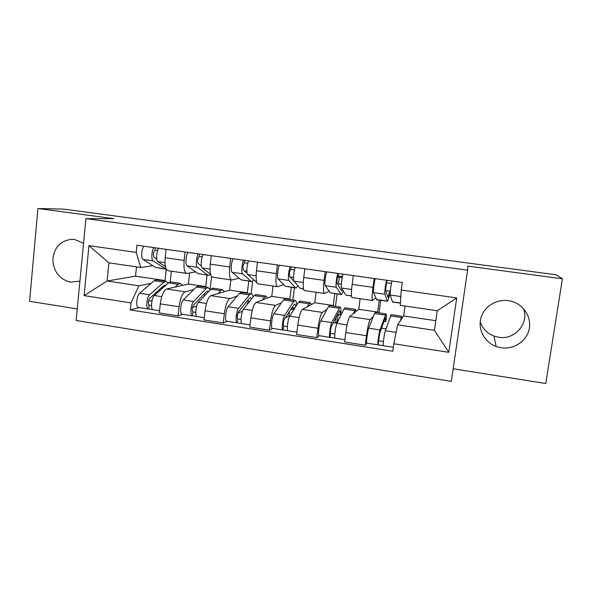 <?xml version="1.0" encoding="UTF-8"?>
<svg xmlns="http://www.w3.org/2000/svg" width="592" height="592" viewBox="0 0 592 592"><rect width="100%" height="100%" fill="white"/><g stroke="black" fill="none" stroke-linecap="round" stroke-linejoin="round"><path stroke-width="0.89" d="M523.52 308.647C529.403 323.498 514.596 340.282 498.597 337.255L493.972 336.071C487.083 333.34 482.495 328.575 480.208 321.767M508.321 300.662C496.089 298.886 483.775 306.856 480.845 318.259C477.796 329.633 484.626 342.28 496.103 346.468L501.143 347.77C513.886 349.805 526.954 341.044 529.248 328.708C531.712 316.417 522.736 303.511 509.986 300.951L508.321 300.662M83.546 243.245L74.585 239.508L71.425 239.338C60.273 240.855 54.072 247.634 52.829 259.688C53.628 271.839 59.533 279.32 70.552 282.132L79.913 281.104M453.169 368.764L545.757 383.512L562.4 278.81L556.154 274.792L63.758 209.139L37.918 208.488L29.6 301.313L77.249 308.898M85.914 218.618L76.139 320.494L451.319 381.411L467.606 270.167L85.914 218.618L113.842 218.67L37.918 208.488M562.4 278.81L467.798 266.126L467.606 270.167M189.632 273.001L188.419 284.012L166.655 289.014C163.607 290.509 161.483 295.452 160.277 303.859L159.307 312.924L178.096 315.869L179.087 306.767C180.308 298.324 182.351 293.336 185.237 291.812L193.643 289.666M195.501 271.876L187.035 273.482C184.489 272.882 183.527 268.539 184.149 260.45L165.198 257.749C164.613 265.808 165.679 270.144 168.387 270.766L186.495 273.408M165.198 257.749L166.093 249.336M182.699 314.352L178.096 315.869M211.529 276.59L210.093 289.318M184.149 260.45L185.074 252M204.418 286.92L205.757 286.58L207.052 275.073M230.836 279.861L229.652 290.124L210.856 295.66C208.206 297.236 206.268 302.275 205.047 310.778L204.011 319.939L223.243 322.958L224.301 313.753C225.53 305.213 227.387 300.137 229.866 298.523L237.074 296.141M211.255 255.67L210.301 264.173C209.62 272.313 210.441 276.664 212.75 277.226L231.368 279.942M227.173 321.301L223.243 322.958M252.621 281.348L251.141 293.832M239.05 278.181L231.827 280.009C229.689 279.468 228.978 275.11 229.703 266.933L230.688 258.393M246.22 293.129L247.352 292.751L248.729 281.133M273.016 286.01L271.758 296.37L256.084 302.468C253.85 304.125 252.111 309.261 250.867 317.86L249.765 327.117L269.449 330.203L270.581 320.901C271.824 312.258 273.474 307.093 275.532 305.391L281.489 302.756M257.49 262.152L256.469 270.744C255.685 278.965 256.247 283.331 258.142 283.842L277.3 286.632M272.683 328.419L269.449 330.203M294.394 287.764L292.87 300.055M283.583 284.626L277.663 286.683C275.953 286.202 275.502 281.829 276.331 273.571L277.374 264.935M288.918 299.463L289.851 299.056L291.301 287.32M316.113 292.285L314.781 302.749L302.364 309.431C300.566 311.177 299.034 316.402 297.776 325.104L296.607 334.465L316.757 337.632L317.956 328.227C319.229 319.48 320.664 314.211 322.27 312.421L326.91 309.498M304.821 268.783L303.733 277.478C302.852 285.781 303.141 290.161 304.599 290.605L324.312 293.477M319.258 335.701L316.757 337.632M339.283 277.189L338.424 283.82M337.107 293.972L335.494 306.382M329.137 291.212L324.586 293.521C323.313 293.099 323.143 288.718 324.076 280.371L325.193 271.639M332.549 305.946L333.266 305.494L334.798 293.639M360.151 298.701L358.745 309.268L349.739 316.557C348.399 318.4 347.09 323.72 345.809 332.526L344.566 341.991L365.205 345.232L366.485 335.723C367.765 326.873 368.979 321.508 370.118 319.621L373.397 316.335M353.306 275.583L352.151 284.375C351.152 292.766 351.152 297.154 352.159 297.532L372.449 300.492M366.936 343.153L365.205 345.232M380.737 300.314L379.043 312.842M375.742 297.924L372.62 300.514C371.82 300.159 371.939 295.771 372.982 287.335L374.174 278.506M377.148 312.561L377.637 312.073L379.257 300.1M358.745 309.268L377.637 312.073M314.781 302.749L333.266 305.494M271.758 296.37L289.851 299.056M229.652 290.124L247.352 292.751M188.419 284.012L205.757 286.58M136.5 266.859L135.538 276.168L107.093 281.008L138.868 285.795L151.167 283.324M163.503 280.845L165.027 280.541L166.241 269.175M135.538 276.168L165.027 280.541M152.899 265.712L140.763 267.488L108.898 262.833L107.093 281.008L84.116 295.623L88.941 245.658L136.227 252.377L140.763 267.488M405.061 306.027L403.685 315.936L397.609 324.786L434.447 330.336L437.251 310.726L400.303 305.339L401.25 290.028L402.301 282.451L136.959 245.251L136.227 252.377M401.25 290.028L456.706 297.909L448.788 352.314L393.828 343.767L397.609 324.786M138.868 285.795L131.024 302.912L130.307 309.927L392.799 351.226L393.828 343.767M131.024 302.912L84.116 295.623M403.685 315.936L435.823 320.701M139.216 307.551L130.307 309.927M171.377 271.203L170.222 281.888M337.84 321.537L337.336 321.463M385.969 328.856L381.522 328.183M88.941 245.658L108.898 262.833M434.447 330.336L448.788 352.314M437.251 310.726L456.706 297.909M165.427 266.578L157.96 261.642C155.881 260.606 156.332 251.585 158.634 248.292M156.776 259.074L153.957 257.194C152.906 254.486 153.269 252.148 155.037 250.179L157.598 250.542M166.308 269.175L153.195 260.961C151.086 259.918 151.515 250.904 153.846 247.619M165.797 269.079L155.585 267.414L143.131 259.511C140.955 258.46 141.362 249.469 143.745 246.205M155.037 250.179L155.289 247.819M166.041 284.967L163.792 285.633L149.621 298.375C148.015 301.328 147.845 303.6 149.117 305.198L148.57 309.017C145.639 309.446 146.542 297.169 149.628 294.786L139.623 293.262C136.456 295.623 135.583 307.87 138.595 307.455L148.259 308.965M162.497 288.171L161.187 287.971M168.276 282.946L165.871 281.2L163.821 282.169L149.628 294.786M156.976 279.883L154.179 280.734L139.623 293.262M152.07 300.366L148.385 301.306M151.493 305.524L148.858 305.117M171.073 281.97L168.387 282.85L154.371 295.512C151.323 297.902 150.405 310.193 153.291 309.749L159.544 310.726M182.521 285.366L180.072 283.309L178.103 284.293L175.143 287.061M152.743 309.579L148.851 308.972M208.155 275.236L197.809 273.541L208.754 275.324L210.545 274.296L202.279 268.013C200.503 267.007 201.08 257.897 203.145 254.53M201.384 265.978L198.142 263.499C197.291 260.791 197.654 258.423 199.23 256.403L202.198 256.817M207.688 274.977L197.395 267.31C195.589 266.304 196.152 257.202 198.246 253.842M197.809 273.541L187.109 265.83C185.229 264.816 185.762 255.737 187.908 252.392M199.23 256.403L199.497 254.02M256.728 282.295L247.626 274.525C246.168 273.556 246.886 264.365 248.699 260.917M247.079 273.334L243.349 269.952C242.705 267.236 243.068 264.846 244.437 262.767L247.848 263.248M245.51 271.913L245.946 270.618L246.827 270.744M253.79 280.105L251.955 281.6L251.067 281.281L242.631 273.807C241.136 272.838 241.839 263.655 243.682 260.214M251.459 281.526L240.974 279.816L232.101 272.298C230.532 271.314 231.206 262.152 233.1 258.734M244.437 262.767L244.725 260.362M208.532 291.604L207.503 291.138L206.068 291.96L193.517 305.109C192.06 308.129 191.867 310.423 192.94 312.006L192.378 315.862C189.825 316.365 190.868 303.97 193.599 301.498L183.365 299.937C180.553 302.386 179.539 314.752 182.181 314.271L192.111 315.825M205.639 294.661L203.766 294.372M210.271 289.762L207.97 287.453L206.171 288.467L193.599 301.498M198.771 286.084L196.315 287.002L183.365 299.937M196.662 306.02L192.541 307.322M195.745 312.398L192.711 311.932M213.179 288.223L210.841 289.162L198.453 302.238C195.767 304.717 194.701 317.127 197.217 316.616L204.262 317.719M224.538 291.634L222.481 289.606L220.772 290.642L218.152 293.514M196.736 316.461L192.622 315.817M251.763 298.738L250.505 297.569L249.284 298.427L238.428 312.006C237.126 315.085 236.904 317.401 237.762 318.962L237.2 322.869C235.046 323.447 236.23 310.918 238.583 308.365L228.112 306.767C225.67 309.305 224.516 321.796 226.766 321.241L236.978 322.832M249.743 301.291L247.293 300.921M253.087 297.066C252.643 294.868 251.948 293.795 250.993 293.839L249.461 294.905L238.583 308.365M241.484 292.426L239.383 293.41L228.112 306.767M242.491 311.237L237.88 313.094M241.025 319.436L237.577 318.896M256.21 294.609L254.234 295.615L243.549 309.12C241.24 311.688 240.034 324.224 242.143 323.646L250.031 324.875M267.473 298.035L265.823 296.037L262.123 300.114M241.751 323.498L237.407 322.818M249.128 302.068L247.5 302.675L247.301 304.384M247.5 302.675L248.522 302.83M303.548 289.096L300.322 288.437L294.032 281.193C292.914 280.268 293.773 270.981 295.319 267.451M296.659 284.219L289.621 276.553C289.185 273.837 289.547 271.417 290.709 269.286L294.542 269.945M289.917 276.901L293.521 277.411M297.991 285.751L296.118 288.015L295.423 287.727L288.926 280.46C287.764 279.528 288.607 270.255 290.184 266.733M295.726 287.956L285.1 286.225L278.144 278.913C276.908 277.966 277.722 268.716 279.357 265.216M290.709 269.286L291.012 266.851M351.493 296.059L345.795 295.038L341.547 288.023C340.777 287.135 341.791 277.759 343.057 274.148M342.598 289.762L341.821 290.746L341.421 290.524L336.989 283.309C336.781 280.601 337.144 278.144 338.084 275.953L342.42 276.56M337.188 283.642L341.34 284.234M343.242 290.813C342.494 293.136 341.843 294.387 341.288 294.579L336.315 287.268C335.501 286.38 336.5 277.012 337.803 273.408M340.999 294.535L330.232 292.781L325.282 285.684C324.386 284.782 325.348 275.435 326.71 271.854M342.302 277.123L341.473 277.493L337.81 276.982L337.921 276.138M341.473 277.493L341.606 276.449M338.084 275.953L338.402 273.489M386.339 283.413L387.013 282.843M400.436 303.178L392.577 302.031L390.209 295.016C389.802 294.172 390.972 284.7 391.948 281M385.599 290.554L389.847 291.16L388.034 297.413L385.488 290.235L386.591 282.784L391.423 283.464M389.847 291.16L389.802 293.269C388.826 298.161 388.049 300.832 387.479 301.291L384.852 294.246C384.4 293.395 385.555 283.938 386.561 280.245M387.309 301.269L376.727 299.73L373.545 292.618C373.012 291.76 374.129 282.325 375.21 278.654M386.591 282.784L386.931 280.297M294.727 308.284L291.434 308.18M295.711 306.737C295.489 304.947 295.075 304.081 294.468 304.133L284.382 319.066C283.242 322.203 282.998 324.542 283.635 326.088L283.065 330.04C281.326 330.691 282.658 318.045 284.619 315.388L273.904 313.753C271.846 316.38 270.551 329.004 272.387 328.368L282.887 330.01M294.86 308.077L291.804 307.611M296.688 305.213C296.496 301.927 295.919 300.314 294.971 300.366L293.713 301.491L284.619 315.388M285.144 298.908L283.413 299.959L273.904 313.753M289.429 311.281L288.844 315.973L289.74 316.106M288.844 315.973L285.085 317.978M287.372 326.629L283.487 326.029M300.196 301.143L298.597 302.216L289.703 316.165C287.786 318.829 286.432 331.49 288.126 330.832L296.888 332.201M311.362 304.591L310.141 302.616L307.1 306.885M287.816 330.699L283.228 329.981M290.768 309.202L293.262 309.579L293.107 310.83M293.262 309.579L294.209 309.091M336.545 316.024L338.202 314.826L337.218 314.678M338.202 314.826L337.299 321.737L335.538 323.091L333.192 322.736M337.322 314.463L340.252 314.9C340.267 312.132 339.986 310.785 339.423 310.852L331.416 326.281C330.462 329.492 330.181 331.86 330.588 333.385L330.01 337.381C328.708 338.113 330.195 325.334 331.742 322.581L320.768 320.901C319.125 323.632 317.675 336.382 319.073 335.671L329.877 337.359M340.252 314.9L340.999 312.25C341.022 308.691 340.674 306.952 339.941 307.041L331.742 322.581M329.781 305.531L328.442 306.656L320.768 320.901M334.82 333.999L330.484 333.326M345.173 307.818L343.974 308.965L336.944 323.373C335.449 326.133 333.94 338.927 335.19 338.187L344.87 339.704M356.221 311.311L355.452 309.342L353.091 313.841M334.976 338.069L330.129 337.307M336.426 316.254L335.538 323.091M383.897 321.463L385.673 321.73L385.392 317.719L384.867 318.718L379.583 333.681L378.073 344.892C377.222 345.706 378.887 332.793 379.997 329.944L368.757 328.227C367.543 331.054 365.923 343.937 366.877 343.145L377.992 344.877M385.673 321.73L386.287 319.029C386.502 315.462 386.391 313.738 385.94 313.871L379.997 329.944M375.424 312.31L374.499 313.508L368.757 328.227M383.409 341.547L378.599 340.8M391.171 314.641L385.325 330.75C384.26 333.622 382.587 346.549 383.379 345.721L393.347 347.282M402.086 318.259L401.805 316.224L400.14 321.101M383.253 345.617L378.147 344.818M370.118 319.621L349.739 316.557M322.27 312.421L302.364 309.431M275.532 305.391L256.084 302.468M229.866 298.523L210.856 295.66M185.237 291.812L166.655 289.014M324.076 280.371L303.733 277.478M276.331 273.571L256.469 270.744M229.703 266.933L210.301 264.173M372.982 287.335L352.151 284.375M317.956 328.227L297.776 325.104M270.581 320.901L250.867 317.86M224.301 313.753L205.047 310.778M179.087 306.767L160.277 303.859M366.485 335.723L345.809 332.526M157.96 261.642L164.998 262.656M155.585 267.414L165.249 268.812M143.131 259.511L153.195 260.961M163.821 282.169L154.179 280.734M178.103 284.293L168.387 282.85M161.734 296.636L154.371 295.512M202.279 268.013L210.019 269.123M187.109 265.83L197.395 267.31M255.855 281.977L256.662 282.095M247.626 274.525L256.099 275.746M240.974 279.816L251.067 281.281M232.101 272.298L242.631 273.807M206.171 288.467L196.315 287.002M220.772 290.642L210.841 289.162M206.46 303.459L198.453 302.238M249.461 294.905L239.383 293.41M264.387 297.125L254.234 295.615M252.236 310.445L243.549 309.12M300.322 288.437L303.504 288.896M294.032 281.193L303.282 282.525M285.1 286.225L295.423 287.727M278.144 278.913L288.926 280.46M345.795 295.038L351.47 295.867M341.547 288.023L351.604 289.466M330.232 292.781L340.785 294.313M325.282 285.684L336.315 287.268M392.311 301.802L400.444 302.978M390.209 295.016L400.851 296.54M376.386 299.485L387.19 301.054M373.545 292.618L384.852 294.246M293.713 301.491L283.413 299.959M308.98 303.763L298.597 302.216M299.093 317.593L289.703 316.165M338.979 308.225L328.442 306.656M354.586 310.548L343.974 308.965M347.075 324.919L336.944 323.373M385.274 315.114L374.499 313.508M401.243 317.49L390.38 315.876M396.092 332.401L385.325 330.75M496.103 346.468L493.972 336.071M165.871 281.2L156.288 279.779M180.072 283.309L170.415 281.873M207.97 287.453L198.172 285.995M222.481 289.606L212.609 288.141M250.993 293.839L240.981 292.352M265.823 296.037L255.737 294.542M294.971 300.366L284.737 298.842M310.141 302.616L299.826 301.084M339.941 307.041L329.478 305.487M355.452 309.342L344.907 307.773M385.94 313.871L375.232 312.28M401.805 316.224L391.016 314.618"/></g></svg>
